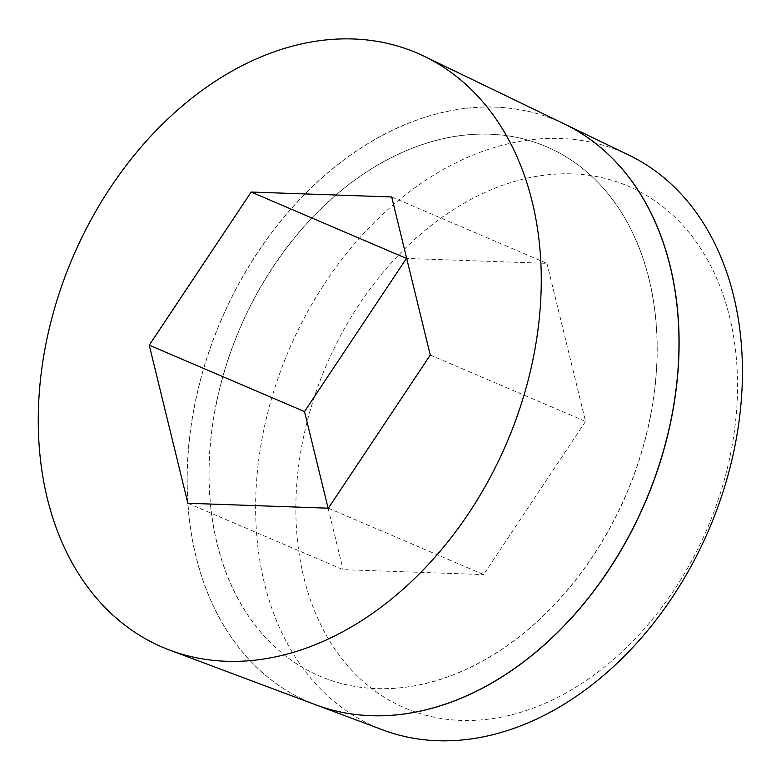 <?xml version="1.0" encoding="UTF-8"?>
<svg xmlns="http://www.w3.org/2000/svg" width="781" height="781" viewBox="0 0 781 781"><rect width="100%" height="100%" fill="white"/><g stroke="black" fill="none" stroke-linecap="round" stroke-linejoin="round"><path stroke-width="0.59" stroke-dasharray="3.9 2.93" d="M628.949 155.146A312.8 228.413 -66.8 0 0 263.49 431.337A312.8 228.413 -66.8 0 0 383.129 730.04M315.973 704.892A316.071 230.805 113.2 0 1 195.143 403.074A316.071 230.805 113.2 0 1 564.38 123.974M730.391 454.649A283.796 207.238 -66.8 0 0 572.288 173.88A283.796 207.238 -66.8 0 0 302.999 439.654A283.796 207.238 -66.8 0 0 461.093 720.414A283.796 207.238 -66.8 0 0 730.391 454.649M564.321 123.945A316.08 230.805 -66.8 0 0 195.025 403.025A316.08 230.805 -66.8 0 0 315.915 704.872M649.977 419.036A287.955 210.274 -66.8 0 0 546.358 146.662A287.955 210.274 -66.8 0 0 216.317 403.816A287.955 210.274 -66.8 0 0 319.937 676.19A287.955 210.274 -66.8 0 0 649.977 419.036M216.2 403.767A287.955 210.274 113.2 0 1 546.241 146.603A287.955 210.274 113.2 0 1 649.86 418.977A287.955 210.274 113.2 0 1 319.82 676.141A287.955 210.274 113.2 0 1 216.2 403.767M391.681 196.968L546.944 263.363L406.696 258.443M430.282 355.043L585.545 421.437L546.944 263.363M328.362 508.187L483.634 574.582L585.545 421.437M187.85 503.257L343.113 569.652L483.634 574.582M328.108 508.177L343.113 569.652"/><path stroke-width="1.17" d="M316.041 704.911L383.129 730.04A312.8 228.413 -66.8 0 0 734.56 447.855A312.8 228.413 -66.8 0 0 628.949 155.146L564.438 123.994A316.071 230.805 113.2 0 1 671.152 419.778A316.071 230.805 113.2 0 1 316.041 704.911A316.071 230.805 113.2 0 1 315.973 704.892M170.014 650.231L315.915 704.872A316.08 230.805 -66.8 0 0 671.035 419.729A316.08 230.805 -66.8 0 0 564.321 123.945L424.015 56.203A323.207 236.008 -66.8 0 0 46.391 341.58A323.207 236.008 -66.8 0 0 170.014 650.231A323.207 236.008 -66.8 0 0 533.14 358.655A323.207 236.008 -66.8 0 0 424.015 56.203M149.249 345.182L251.17 192.038L391.681 196.968L430.282 355.043L328.362 508.187L187.85 503.257L149.249 345.182L304.512 411.577L328.108 508.177M251.17 192.038L406.432 258.433L304.512 411.577"/></g></svg>
